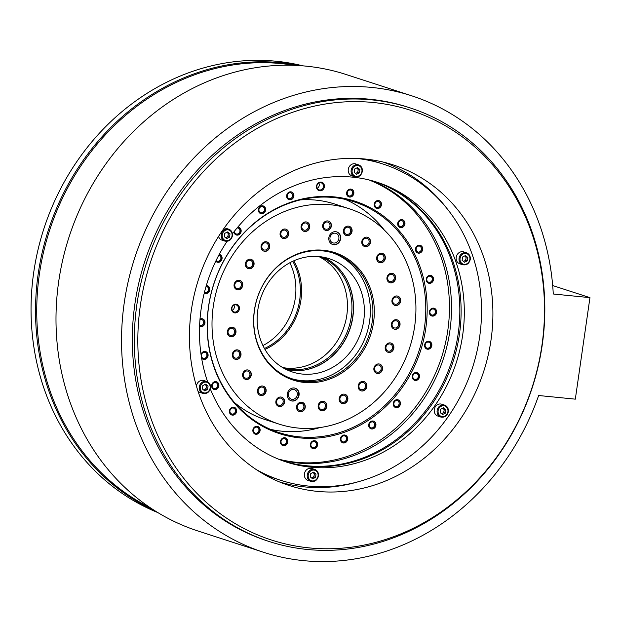 <?xml version="1.0" encoding="UTF-8"?>
<svg xmlns="http://www.w3.org/2000/svg" width="621" height="621" viewBox="0 0 621 621"><rect width="100%" height="100%" fill="white"/><g stroke="black" fill="none" stroke-linecap="round" stroke-linejoin="round"><path stroke-width="0.93" d="M270.484 429.359A121.343 107.891 108 0 0 281.88 431.184A121.343 107.891 -72 0 0 320.188 427.527M345.16 199.372A121.343 107.891 -72 0 1 384.306 230.057M299.283 436.835A121.343 107.891 -72 0 1 279.054 432.604A121.343 107.891 -72 0 1 210.791 295.068A121.343 107.891 -72 0 1 333.772 197.548A121.343 107.891 -72 0 1 354.001 201.786A121.343 107.891 -72 0 1 422.264 339.322A121.343 107.891 -72 0 1 299.283 436.835M299.803 437.883A122.19 108.652 -72 0 1 208.532 306.595A122.19 108.652 -72 0 1 334.533 196.919A122.19 108.652 -72 0 1 425.804 328.206A122.19 108.652 -72 0 1 299.803 437.883M278.161 459.02A146.929 130.651 108 0 0 296.295 462.28A146.929 130.651 -72 0 0 444.318 347.814A146.929 130.651 -72 0 0 368.796 179.88M349.654 197.067A4.044 3.594 108 0 0 353.753 193.814A4.044 3.594 108 0 0 351.478 189.234A4.044 3.594 108 0 0 350.803 189.087A4.044 3.594 108 0 0 346.704 192.339A4.044 3.594 108 0 0 348.979 196.927A4.044 3.594 108 0 0 349.654 197.067M377.273 208.509A4.044 3.594 108 0 0 381.372 205.256A4.044 3.594 108 0 0 379.097 200.676A4.044 3.594 108 0 0 378.422 200.536A4.044 3.594 108 0 0 374.323 203.781A4.044 3.594 108 0 0 376.598 208.369A4.044 3.594 108 0 0 377.273 208.509M400.755 227.643A4.044 3.594 108 0 0 404.853 224.391A4.044 3.594 108 0 0 402.579 219.811A4.044 3.594 108 0 0 401.903 219.671A4.044 3.594 108 0 0 397.805 222.916A4.044 3.594 108 0 0 400.079 227.503A4.044 3.594 108 0 0 400.755 227.643M418.5 253.166A4.044 3.594 108 0 0 422.598 249.921A4.044 3.594 108 0 0 420.324 245.334A4.044 3.594 108 0 0 419.649 245.194A4.044 3.594 108 0 0 415.55 248.447A4.044 3.594 108 0 0 417.824 253.026A4.044 3.594 108 0 0 418.5 253.166M429.297 283.339A4.044 3.594 108 0 0 433.396 280.094A4.044 3.594 108 0 0 431.121 275.507A4.044 3.594 108 0 0 430.446 275.367A4.044 3.594 108 0 0 426.348 278.619A4.044 3.594 108 0 0 428.622 283.199A4.044 3.594 108 0 0 429.297 283.339M432.418 316.105A4.044 3.594 108 0 0 436.516 312.86A4.044 3.594 108 0 0 434.242 308.272A4.044 3.594 108 0 0 433.567 308.132A4.044 3.594 108 0 0 429.468 311.385A4.044 3.594 108 0 0 431.742 315.965A4.044 3.594 108 0 0 432.418 316.105M427.644 349.235A4.044 3.594 108 0 0 431.742 345.982A4.044 3.594 108 0 0 429.468 341.403A4.044 3.594 108 0 0 428.793 341.255A4.044 3.594 108 0 0 424.694 344.508A4.044 3.594 108 0 0 426.969 349.095A4.044 3.594 108 0 0 427.644 349.235M415.302 380.463A4.044 3.594 108 0 0 419.4 377.211A4.044 3.594 108 0 0 417.126 372.631A4.044 3.594 108 0 0 416.45 372.484A4.044 3.594 108 0 0 412.352 375.736A4.044 3.594 108 0 0 414.626 380.324A4.044 3.594 108 0 0 415.302 380.463M396.237 407.663A4.044 3.594 108 0 0 400.335 404.411A4.044 3.594 108 0 0 398.061 399.831A4.044 3.594 108 0 0 397.386 399.691A4.044 3.594 108 0 0 393.287 402.936A4.044 3.594 108 0 0 395.561 407.523A4.044 3.594 108 0 0 396.237 407.663M371.738 428.987A4.044 3.594 108 0 0 375.837 425.734A4.044 3.594 108 0 0 373.563 421.154A4.044 3.594 108 0 0 372.887 421.015A4.044 3.594 108 0 0 368.789 424.259A4.044 3.594 108 0 0 371.063 428.847A4.044 3.594 108 0 0 371.738 428.987M343.483 442.983A4.044 3.594 108 0 0 347.581 439.73A4.044 3.594 108 0 0 345.307 435.142A4.044 3.594 108 0 0 344.632 435.003A4.044 3.594 108 0 0 340.533 438.255A4.044 3.594 108 0 0 342.808 442.835A4.044 3.594 108 0 0 343.483 442.983M313.395 448.68A4.044 3.594 108 0 0 317.494 445.436A4.044 3.594 108 0 0 315.22 440.848A4.044 3.594 108 0 0 314.544 440.708A4.044 3.594 108 0 0 310.446 443.961A4.044 3.594 108 0 0 312.728 448.541A4.044 3.594 108 0 0 313.395 448.68M283.533 445.715A4.044 3.594 108 0 0 287.632 442.462A4.044 3.594 108 0 0 285.35 437.875A4.044 3.594 108 0 0 284.682 437.735A4.044 3.594 108 0 0 280.583 440.988A4.044 3.594 108 0 0 282.858 445.575A4.044 3.594 108 0 0 283.533 445.715M255.914 434.273A4.044 3.594 108 0 0 260.013 431.021A4.044 3.594 108 0 0 257.738 426.433A4.044 3.594 108 0 0 257.063 426.293A4.044 3.594 108 0 0 252.964 429.546A4.044 3.594 108 0 0 255.239 434.126A4.044 3.594 108 0 0 255.914 434.273M232.433 415.138A4.044 3.594 108 0 0 236.531 411.886A4.044 3.594 108 0 0 234.257 407.298A4.044 3.594 108 0 0 233.581 407.159A4.044 3.594 108 0 0 229.483 410.411A4.044 3.594 108 0 0 231.757 414.991A4.044 3.594 108 0 0 232.433 415.138M214.687 389.608A4.044 3.594 108 0 0 218.786 386.363A4.044 3.594 108 0 0 216.512 381.775A4.044 3.594 108 0 0 215.836 381.636A4.044 3.594 108 0 0 211.738 384.888A4.044 3.594 108 0 0 214.012 389.468A4.044 3.594 108 0 0 214.687 389.608M201.623 358.162A4.044 3.594 108 0 0 203.214 359.295A4.044 3.594 108 0 0 203.89 359.435A4.044 3.594 108 0 0 207.988 356.19A4.044 3.594 108 0 0 205.714 351.602A4.044 3.594 108 0 0 205.039 351.463A4.044 3.594 108 0 0 201.033 354.374M199.574 326.312A4.044 3.594 108 0 0 200.094 326.53A4.044 3.594 108 0 0 200.769 326.669A4.044 3.594 108 0 0 204.868 323.425A4.044 3.594 108 0 0 202.593 318.837A4.044 3.594 108 0 0 201.918 318.697A4.044 3.594 108 0 0 200.009 319.07M204.262 293.135A4.044 3.594 108 0 0 204.868 293.407A4.044 3.594 108 0 0 205.543 293.547A4.044 3.594 108 0 0 209.642 290.294A4.044 3.594 108 0 0 207.367 285.714A4.044 3.594 108 0 0 206.692 285.567A4.044 3.594 108 0 0 206.327 285.551M215.751 261.208A4.044 3.594 108 0 0 217.21 262.178A4.044 3.594 108 0 0 217.886 262.318A4.044 3.594 108 0 0 221.984 259.066A4.044 3.594 108 0 0 219.71 254.486A4.044 3.594 108 0 0 219.236 254.369M233.915 231.897A4.044 3.594 108 0 0 236.275 234.971A4.044 3.594 108 0 0 236.95 235.118A4.044 3.594 108 0 0 241.049 231.866A4.044 3.594 108 0 0 238.775 227.278A4.044 3.594 108 0 0 238.099 227.139A4.044 3.594 108 0 0 237.789 227.123M261.449 213.795A4.044 3.594 108 0 0 265.547 210.542A4.044 3.594 108 0 0 263.273 205.955A4.044 3.594 108 0 0 262.598 205.815A4.044 3.594 108 0 0 258.499 209.067A4.044 3.594 108 0 0 260.773 213.647A4.044 3.594 108 0 0 261.449 213.795M289.704 199.799A4.044 3.594 108 0 0 293.803 196.546A4.044 3.594 108 0 0 291.528 191.967A4.044 3.594 108 0 0 290.853 191.827A4.044 3.594 108 0 0 286.755 195.072A4.044 3.594 108 0 0 289.029 199.659A4.044 3.594 108 0 0 289.704 199.799M319.831 190.826A4.409 3.92 108 0 0 324.379 186.859A4.409 3.92 108 0 0 321.08 182.124A4.409 3.92 108 0 0 316.531 186.083A4.409 3.92 108 0 0 319.831 190.826M348.823 196.873A4.044 3.594 -72 0 0 349.336 196.966A4.044 3.594 108 0 0 353.411 193.806A4.044 3.594 108 0 0 351.323 189.18M349.476 196.019A3.089 2.748 -72 0 1 350.353 189.933A3.089 2.748 108 0 1 349.476 196.019M376.442 208.314A4.044 3.594 -72 0 0 376.955 208.408A4.044 3.594 108 0 0 381.03 205.248A4.044 3.594 108 0 0 378.934 200.63M377.087 207.461A3.089 2.748 -72 0 1 377.964 201.375A3.089 2.748 108 0 1 377.087 207.461M399.924 227.449A4.044 3.594 -72 0 0 400.436 227.542A4.044 3.594 108 0 0 404.512 224.383A4.044 3.594 108 0 0 402.416 219.764M400.568 226.595A3.089 2.748 -72 0 1 401.445 220.509A3.089 2.748 108 0 1 400.568 226.595M417.669 252.972A4.044 3.594 -72 0 0 418.181 253.065A4.044 3.594 108 0 0 422.257 249.906A4.044 3.594 108 0 0 420.161 245.287M418.313 252.118A3.089 2.748 -72 0 1 419.191 246.032A3.089 2.748 108 0 1 418.313 252.118M428.467 283.145A4.044 3.594 -72 0 0 428.979 283.238A4.044 3.594 108 0 0 433.054 280.079A4.044 3.594 108 0 0 430.958 275.46M429.119 282.299A3.089 2.748 -72 0 1 429.996 276.205A3.089 2.748 108 0 1 429.119 282.299M431.587 315.91A4.044 3.594 -72 0 0 432.1 316.004A4.044 3.594 108 0 0 436.175 312.844A4.044 3.594 108 0 0 434.079 308.226M432.232 315.064A3.089 2.748 -72 0 1 433.109 308.971A3.089 2.748 108 0 1 432.232 315.064M426.813 349.033A4.044 3.594 -72 0 0 427.326 349.126A4.044 3.594 108 0 0 431.401 345.975A4.044 3.594 108 0 0 429.305 341.348M427.458 348.187A3.089 2.748 -72 0 1 428.343 342.093A3.089 2.748 108 0 1 427.458 348.187M414.471 380.262A4.044 3.594 -72 0 0 414.983 380.355A4.044 3.594 108 0 0 419.059 377.203A4.044 3.594 108 0 0 416.963 372.577M415.123 379.415A3.089 2.748 -72 0 1 416 373.322A3.089 2.748 108 0 1 415.123 379.415M395.398 407.469A4.044 3.594 -72 0 0 395.919 407.562A4.044 3.594 108 0 0 399.994 404.403A4.044 3.594 108 0 0 397.898 399.784M396.051 406.615A3.089 2.748 -72 0 1 396.928 400.529A3.089 2.748 108 0 1 396.051 406.615M370.908 428.793A4.044 3.594 -72 0 0 371.42 428.886A4.044 3.594 108 0 0 375.495 425.727A4.044 3.594 108 0 0 373.4 421.108M371.552 427.939A3.089 2.748 -72 0 1 372.429 421.853A3.089 2.748 108 0 1 371.552 427.939M342.652 442.781A4.044 3.594 -72 0 0 343.165 442.874A4.044 3.594 108 0 0 347.24 439.715A4.044 3.594 108 0 0 345.144 435.096M343.304 441.935A3.089 2.748 -72 0 1 344.181 435.841A3.089 2.748 108 0 1 343.304 441.935M312.565 448.486A4.044 3.594 -72 0 0 313.077 448.579A4.044 3.594 108 0 0 317.152 445.42A4.044 3.594 108 0 0 315.064 440.801M313.217 447.64A3.089 2.748 -72 0 1 314.094 441.547A3.089 2.748 108 0 1 313.217 447.64M282.695 445.513A4.044 3.594 -72 0 0 283.207 445.606A4.044 3.594 108 0 0 287.282 442.447A4.044 3.594 108 0 0 285.194 437.828M283.347 444.667A3.089 2.748 -72 0 1 284.224 438.573A3.089 2.748 108 0 1 283.347 444.667M255.084 434.071A4.044 3.594 -72 0 0 255.596 434.164A4.044 3.594 108 0 0 259.671 431.005A4.044 3.594 108 0 0 257.575 426.386M255.728 433.225A3.089 2.748 -72 0 1 256.605 427.132A3.089 2.748 108 0 1 255.728 433.225M231.602 414.937A4.044 3.594 -72 0 0 232.114 415.03A4.044 3.594 108 0 0 236.19 411.87A4.044 3.594 108 0 0 234.094 407.252M232.246 414.091A3.089 2.748 -72 0 1 233.123 407.997A3.089 2.748 108 0 1 232.246 414.091M213.857 389.414A4.044 3.594 -72 0 0 214.369 389.507A4.044 3.594 108 0 0 218.445 386.347A4.044 3.594 108 0 0 216.349 381.729M214.501 388.567A3.089 2.748 -72 0 1 215.378 382.474A3.089 2.748 108 0 1 214.501 388.567M203.051 359.241A4.044 3.594 -72 0 0 203.564 359.334A4.044 3.594 108 0 0 207.647 356.175A4.044 3.594 108 0 0 205.551 351.556M203.704 358.395A3.089 2.748 -72 0 1 204.581 352.301A3.089 2.748 108 0 1 203.704 358.395M199.931 326.475A4.044 3.594 -72 0 0 200.451 326.568A4.044 3.594 108 0 0 204.526 323.409A4.044 3.594 108 0 0 202.43 318.79M199.946 319.846A3.089 2.748 -72 0 1 201.46 319.536A3.089 2.748 108 0 1 200.583 325.621A3.089 2.748 -72 0 1 199.613 325.319M204.705 293.345A4.044 3.594 -72 0 0 205.217 293.438A4.044 3.594 108 0 0 209.3 290.286A4.044 3.594 108 0 0 207.204 285.66M206.079 286.397A3.089 2.748 -72 0 1 206.234 286.405A3.089 2.748 108 0 1 205.357 292.499A3.089 2.748 -72 0 1 204.48 292.243M217.047 262.116A4.044 3.594 -72 0 0 217.56 262.217A4.044 3.594 108 0 0 221.643 259.058A4.044 3.594 108 0 0 219.547 254.431M218.786 255.208A3.089 2.748 108 0 1 217.699 261.27A3.089 2.748 -72 0 1 216.108 260.463M236.12 234.917A4.044 3.594 -72 0 0 236.632 235.01A4.044 3.594 108 0 0 240.707 231.85A4.044 3.594 108 0 0 238.611 227.232M237.059 227.985A3.089 2.748 -72 0 1 237.641 227.977A3.089 2.748 108 0 1 236.764 234.07A3.089 2.748 -72 0 1 234.428 231.237M260.61 213.593A4.044 3.594 -72 0 0 261.13 213.686A4.044 3.594 108 0 0 265.206 210.527A4.044 3.594 108 0 0 263.11 205.908M261.262 212.747A3.089 2.748 -72 0 1 262.14 206.653A3.089 2.748 108 0 1 261.262 212.747M288.866 199.605A4.044 3.594 -72 0 0 289.378 199.698A4.044 3.594 108 0 0 293.461 196.539A4.044 3.594 108 0 0 291.365 191.92M289.518 198.751A3.089 2.748 -72 0 1 290.395 192.665A3.089 2.748 108 0 1 289.518 198.751M319.613 189.995A3.679 3.268 108 0 0 323.339 187.037A3.679 3.268 108 0 0 321.267 182.869A3.679 3.268 108 0 0 320.653 182.745A3.679 3.268 -72 0 0 316.927 185.695A3.679 3.268 -72 0 0 319 189.863A3.679 3.268 -72 0 0 319.613 189.995M317.207 188.295A3.679 3.268 108 0 0 318.899 183.094M446.918 208.477A168.136 149.506 108 0 0 383.087 162.058M358.177 481.772A168.136 149.506 -72 0 1 279.248 481.842M284.232 461.318A147.076 130.783 108 0 0 458.174 333.733A147.076 130.783 108 0 0 375.068 181.588M370.853 180.4A147.076 130.783 -72 0 1 449.852 331.032A147.076 130.783 -72 0 1 280.125 459.804M553.272 293.997A239.962 213.368 108 0 0 411.692 95.805A239.962 213.368 108 0 0 134.648 258.134A239.962 213.368 108 0 0 263.475 552.263A239.962 213.368 108 0 0 538.648 395.515L575.318 399.156L589.95 297.645L553.272 293.997M263.475 552.263L197.936 530.978A239.962 213.368 -72 0 1 69.102 236.849A239.962 213.368 -72 0 1 346.153 74.52L411.692 95.805M491.001 340.098A168.524 149.847 108 0 0 393.217 164.907A168.524 149.847 108 0 0 191.338 310.298A168.524 149.847 -72 0 0 289.122 485.482A168.524 149.847 -72 0 0 491.001 340.098M541.962 345.167A225.85 200.824 108 0 0 373.26 102.504A225.85 200.824 108 0 0 140.377 305.229A225.85 200.824 108 0 0 309.079 547.885A225.85 200.824 108 0 0 541.962 345.167M542.249 344.834A227.977 202.71 108 0 0 409.976 107.844A227.977 202.71 108 0 0 136.884 304.523A227.977 202.71 108 0 0 269.165 541.504A227.977 202.71 108 0 0 542.249 344.834M269.165 541.504L267.177 540.86A227.977 202.71 -72 0 1 134.904 303.879A227.977 202.71 108 0 1 407.989 107.2L409.976 107.844M552.682 285.544L589.95 297.645M284.868 461.543A147.076 130.783 -72 0 0 431.486 404.915A147.076 130.783 108 0 0 375.713 181.782M210.317 388.979A147.076 130.783 -72 0 0 286.467 462.071A147.076 130.783 -72 0 0 434.684 405.955A147.076 130.783 108 0 0 377.312 182.295A147.076 130.783 108 0 0 232.464 233.783M207.631 381.83A147.076 130.783 -72 0 1 227.107 241.313M261.651 472.977A166.203 147.782 -72 0 0 277.362 479.218L280.56 480.258A166.203 147.782 -72 0 0 448.052 416.846A166.203 147.782 108 0 0 383.219 164.107A166.203 147.782 108 0 0 357.044 158.471M280.56 480.258A166.203 147.782 -72 0 1 256.069 469.445M383.219 164.107L380.021 163.067A166.203 147.782 108 0 0 363.634 158.891M232.394 235.708A6.249 5.558 108 0 0 228.761 229.211L225.881 228.272A6.249 5.558 108 0 0 224.22 228.031M224.903 241.103C228.831 241.771 231.354 239.985 232.464 235.747C232.728 232.526 231.493 230.344 228.761 229.211A6.249 5.558 108 0 0 221.278 234.606A6.249 5.558 108 0 0 224.903 241.103L222.023 240.164A6.249 5.558 -72 0 1 218.569 236.438M230.011 233.845L227.635 231.912L224.779 233.325L224.297 236.671L226.673 238.611L229.529 237.191L230.011 233.845L227.038 232.207M227.022 232.215A2.942 2.616 -72 0 1 226.502 237.385L227.93 236.679L228.412 233.325M225.671 237.796L226.502 237.385A2.942 2.616 -72 0 1 225.493 237.649M229.529 237.191L227.93 236.679M362.268 171.396A6.249 5.558 108 0 0 358.643 164.899L355.763 163.967A6.249 5.558 108 0 0 348.272 169.354A6.249 5.558 -72 0 0 351.905 175.852L354.785 176.791A6.249 5.558 108 0 0 362.26 171.45M359.885 169.533L357.517 167.6L354.661 169.013L354.172 172.366L356.547 174.299L359.404 172.886L359.885 169.533L356.92 167.895A2.942 2.616 -72 0 1 356.376 173.073L357.805 172.366L358.286 169.013M355.546 173.484L356.376 173.073A2.942 2.616 -72 0 1 355.375 173.337M359.404 172.886L357.805 172.366M470.206 259.361A6.249 5.558 108 0 0 466.581 252.863L463.701 251.924A6.249 5.558 108 0 0 456.21 257.319A6.249 5.558 -72 0 0 459.835 263.816L462.715 264.748C466.643 265.415 469.165 263.63 470.276 259.399C470.547 256.17 469.313 253.997 466.581 252.863A6.249 5.558 108 0 0 459.09 258.251A6.249 5.558 108 0 0 462.715 264.748M467.823 257.498L465.447 255.557L462.591 256.978L462.109 260.323L464.485 262.256L467.341 260.843L467.823 257.498L464.85 255.86A2.942 2.616 -72 0 1 464.314 261.03L465.742 260.323L466.224 256.978M463.483 261.441L464.314 261.03A2.942 2.616 -72 0 1 463.305 261.301M467.341 260.843L465.742 260.323M448.261 411.63A6.249 5.558 108 0 0 444.636 405.133L441.756 404.201A6.249 5.558 108 0 0 434.265 409.588A6.249 5.558 -72 0 0 437.89 416.086L440.77 417.025C444.698 417.692 447.221 415.907 448.339 411.669C448.603 408.447 447.368 406.266 444.636 405.133A6.249 5.558 108 0 0 437.145 410.528A6.249 5.558 108 0 0 440.77 417.025M445.878 409.767L443.51 407.834L440.654 409.247L440.165 412.6L442.54 414.533L445.397 413.12L445.878 409.767L442.905 408.129M442.897 408.137A2.942 2.616 -72 0 1 442.369 413.307L443.798 412.6L444.279 409.247M441.539 413.718L442.369 413.307A2.942 2.616 -72 0 1 441.36 413.57M445.397 413.12L443.798 412.6M318.387 475.942A6.249 5.558 108 0 0 314.754 469.445L311.874 468.506A6.249 5.558 108 0 0 304.391 473.901A6.249 5.558 -72 0 0 308.016 480.398L310.896 481.337A6.249 5.558 108 0 0 318.379 475.997M316.004 474.079L313.628 472.146L310.772 473.559L310.29 476.905L312.666 478.845L315.522 477.425L316.004 474.079L313.031 472.441M313.015 472.449A2.942 2.616 -72 0 1 312.495 477.619L313.923 476.912L314.405 473.559M311.664 478.03L312.495 477.619A2.942 2.616 -72 0 1 311.486 477.883M315.522 477.425L313.923 476.912M210.449 387.985A6.249 5.558 108 0 0 206.824 381.48L203.944 380.549A6.249 5.558 108 0 0 196.453 385.944A6.249 5.558 -72 0 0 196.43 386.115M202.958 393.372C206.886 394.04 209.409 392.255 210.519 388.024C210.791 384.795 209.556 382.621 206.824 381.48A6.249 5.558 108 0 0 199.333 386.875A6.249 5.558 108 0 0 202.958 393.372L200.078 392.441A6.249 5.558 -72 0 1 197.983 391.106M208.066 386.115L205.691 384.182L202.834 385.594L202.353 388.948L204.728 390.881L207.585 389.468L208.066 386.115L205.093 384.477A2.942 2.616 -72 0 1 204.557 389.654L205.986 388.948L206.467 385.602M203.727 390.066L204.557 389.654A2.942 2.616 -72 0 1 203.548 389.926M207.585 389.468L205.986 388.948M300.331 199.908A113.255 100.703 -72 0 1 315.98 200.125A113.255 100.703 108 0 1 334.866 204.076L348.948 208.648A113.255 100.703 108 0 1 412.655 337.017A113.255 100.703 108 0 1 297.878 428.032A113.255 100.703 -72 0 1 278.992 424.081L264.911 419.509A113.255 100.703 -72 0 1 234.521 402.587M287.034 369.883A59.569 52.964 -72 0 0 291.42 370.527A59.569 52.964 108 0 0 350.989 325.769A59.569 52.964 108 0 0 323.619 257.234M302.303 374.059A59.569 52.964 108 0 0 362.672 326.188A59.569 52.964 108 0 0 329.161 258.67A59.569 52.964 108 0 0 319.233 256.589A59.569 52.964 108 0 0 258.864 304.461A59.569 52.964 108 0 0 292.367 371.979A59.569 52.964 108 0 0 302.303 374.059M332.483 252.809A66.183 58.855 108 0 1 368.269 328.129A66.183 58.855 108 0 1 301.364 380.58A66.183 58.855 -72 0 1 291.614 378.67M303.925 381.418A66.183 58.855 -72 0 1 292.887 379.105A66.183 58.855 -72 0 1 255.65 304.088A66.183 58.855 -72 0 1 322.734 250.892A66.183 58.855 -72 0 1 333.772 253.205A66.183 58.855 -72 0 1 371.001 328.222A66.183 58.855 -72 0 1 303.925 381.418M304.445 382.458A67.037 59.608 -72 0 1 254.369 310.438A67.037 59.608 -72 0 1 323.494 250.263A67.037 59.608 -72 0 1 373.563 322.291A67.037 59.608 -72 0 1 304.445 382.458M348.948 208.648A113.255 100.703 108 0 0 330.061 204.697A113.255 100.703 -72 0 0 215.285 295.712A113.255 100.703 -72 0 0 278.992 424.081M301.596 402.214A4.852 4.316 108 0 0 296.675 406.118A4.852 4.316 108 0 0 299.407 411.614A4.852 4.316 108 0 0 300.215 411.785A4.852 4.316 108 0 0 305.136 407.888A4.852 4.316 108 0 0 302.404 402.385A4.852 4.316 108 0 0 301.596 402.214M323.192 401.228A4.852 4.316 108 0 0 318.278 405.133A4.852 4.316 108 0 0 321.003 410.636A4.852 4.316 108 0 0 321.818 410.799A4.852 4.316 108 0 0 326.731 406.902A4.852 4.316 108 0 0 324.007 401.399A4.852 4.316 108 0 0 323.192 401.228M344.213 394.133A4.852 4.316 108 0 0 339.291 398.038A4.852 4.316 108 0 0 342.024 403.541A4.852 4.316 108 0 0 342.831 403.704A4.852 4.316 108 0 0 347.752 399.808A4.852 4.316 108 0 0 345.02 394.304A4.852 4.316 108 0 0 344.213 394.133M363.215 381.418A4.852 4.316 108 0 0 358.294 385.315A4.852 4.316 108 0 0 361.026 390.819A4.852 4.316 108 0 0 361.833 390.989A4.852 4.316 108 0 0 366.755 387.085A4.852 4.316 108 0 0 364.022 381.581A4.852 4.316 108 0 0 363.215 381.418M378.903 363.937A4.852 4.316 108 0 0 373.982 367.834A4.852 4.316 108 0 0 376.714 373.337A4.852 4.316 108 0 0 377.521 373.508A4.852 4.316 108 0 0 382.443 369.604A4.852 4.316 108 0 0 379.71 364.108A4.852 4.316 108 0 0 378.903 363.937M390.221 342.885A4.852 4.316 108 0 0 385.299 346.79A4.852 4.316 108 0 0 388.032 352.286A4.852 4.316 108 0 0 388.839 352.456A4.852 4.316 108 0 0 393.761 348.56A4.852 4.316 108 0 0 391.028 343.056A4.852 4.316 108 0 0 390.221 342.885M396.384 319.706A4.852 4.316 108 0 0 391.463 323.603A4.852 4.316 108 0 0 394.195 329.107A4.852 4.316 108 0 0 395.003 329.277A4.852 4.316 108 0 0 399.924 325.373A4.852 4.316 108 0 0 397.192 319.877A4.852 4.316 108 0 0 396.384 319.706M396.982 295.969A4.852 4.316 108 0 0 392.061 299.865A4.852 4.316 108 0 0 394.793 305.369A4.852 4.316 108 0 0 395.6 305.54A4.852 4.316 108 0 0 400.522 301.635A4.852 4.316 108 0 0 397.789 296.139A4.852 4.316 108 0 0 396.982 295.969M391.967 273.294A4.852 4.316 108 0 0 387.046 277.199A4.852 4.316 108 0 0 389.778 282.695A4.852 4.316 108 0 0 390.586 282.865A4.852 4.316 108 0 0 395.507 278.969A4.852 4.316 108 0 0 392.775 273.465A4.852 4.316 108 0 0 391.967 273.294M381.682 253.236A4.852 4.316 108 0 0 376.761 257.133A4.852 4.316 108 0 0 379.493 262.636A4.852 4.316 108 0 0 380.3 262.807A4.852 4.316 108 0 0 385.222 258.903A4.852 4.316 108 0 0 382.489 253.399A4.852 4.316 108 0 0 381.682 253.236M366.832 237.144A4.852 4.316 108 0 0 361.911 241.049A4.852 4.316 108 0 0 364.643 246.545A4.852 4.316 108 0 0 365.451 246.716A4.852 4.316 108 0 0 370.372 242.819A4.852 4.316 108 0 0 367.64 237.315A4.852 4.316 108 0 0 366.832 237.144M348.428 226.129A4.852 4.316 108 0 0 343.506 230.034A4.852 4.316 108 0 0 346.239 235.53A4.852 4.316 108 0 0 347.046 235.701A4.852 4.316 108 0 0 351.967 231.804A4.852 4.316 108 0 0 349.235 226.3A4.852 4.316 108 0 0 348.428 226.129M327.717 220.936A4.852 4.316 108 0 0 322.796 224.841A4.852 4.316 108 0 0 325.528 230.337A4.852 4.316 108 0 0 326.335 230.507A4.852 4.316 108 0 0 331.257 226.611A4.852 4.316 108 0 0 328.525 221.107A4.852 4.316 108 0 0 327.717 220.936M306.122 221.922A4.852 4.316 108 0 0 301.201 225.827A4.852 4.316 108 0 0 303.933 231.322A4.852 4.316 108 0 0 304.74 231.493A4.852 4.316 108 0 0 309.662 227.596A4.852 4.316 108 0 0 306.929 222.093A4.852 4.316 108 0 0 306.122 221.922M285.109 229.017A4.852 4.316 108 0 0 280.187 232.922A4.852 4.316 108 0 0 282.92 238.417A4.852 4.316 108 0 0 283.727 238.588A4.852 4.316 108 0 0 288.649 234.691A4.852 4.316 108 0 0 285.916 229.188A4.852 4.316 108 0 0 285.109 229.017M266.106 241.74A4.852 4.316 108 0 0 261.185 245.637A4.852 4.316 108 0 0 263.917 251.14A4.852 4.316 108 0 0 264.725 251.311A4.852 4.316 108 0 0 269.646 247.406A4.852 4.316 108 0 0 266.914 241.911A4.852 4.316 108 0 0 266.106 241.74M250.41 259.221A4.852 4.316 108 0 0 245.489 263.118A4.852 4.316 108 0 0 248.221 268.621A4.852 4.316 108 0 0 249.029 268.792A4.852 4.316 108 0 0 253.95 264.888A4.852 4.316 108 0 0 251.218 259.392A4.852 4.316 108 0 0 250.41 259.221M239.093 280.265A4.852 4.316 108 0 0 234.179 284.17A4.852 4.316 108 0 0 236.904 289.673A4.852 4.316 108 0 0 237.719 289.836A4.852 4.316 108 0 0 242.632 285.939A4.852 4.316 108 0 0 239.908 280.436A4.852 4.316 108 0 0 239.093 280.265M232.332 327.182A4.852 4.316 108 0 0 227.418 331.086A4.852 4.316 108 0 0 230.143 336.59A4.852 4.316 108 0 0 230.958 336.761A4.852 4.316 108 0 0 235.871 332.856A4.852 4.316 108 0 0 233.147 327.352A4.852 4.316 108 0 0 232.332 327.182M237.346 349.856A4.852 4.316 108 0 0 232.433 353.76A4.852 4.316 108 0 0 235.157 359.256A4.852 4.316 108 0 0 235.972 359.427A4.852 4.316 108 0 0 240.886 355.53A4.852 4.316 108 0 0 238.161 350.027A4.852 4.316 108 0 0 237.346 349.856M247.632 369.922A4.852 4.316 108 0 0 242.71 373.819A4.852 4.316 108 0 0 245.442 379.322A4.852 4.316 108 0 0 246.25 379.493A4.852 4.316 108 0 0 251.171 375.589A4.852 4.316 108 0 0 248.439 370.093A4.852 4.316 108 0 0 247.632 369.922M262.481 386.006A4.852 4.316 108 0 0 257.56 389.91A4.852 4.316 108 0 0 260.292 395.414A4.852 4.316 108 0 0 261.099 395.577A4.852 4.316 108 0 0 266.021 391.68A4.852 4.316 108 0 0 263.288 386.177A4.852 4.316 108 0 0 262.481 386.006M280.886 397.021A4.852 4.316 108 0 0 275.972 400.925A4.852 4.316 108 0 0 278.697 406.429A4.852 4.316 108 0 0 279.512 406.592A4.852 4.316 108 0 0 284.426 402.695A4.852 4.316 108 0 0 281.701 397.192A4.852 4.316 108 0 0 280.886 397.021M335.689 231.687A6.621 5.884 108 0 0 328.983 237.012A6.621 5.884 108 0 0 332.709 244.511A6.621 5.884 108 0 0 333.811 244.744A6.621 5.884 108 0 0 340.518 239.427A6.621 5.884 108 0 0 336.792 231.92A6.621 5.884 108 0 0 335.689 231.687M294.129 387.985A6.621 5.884 108 0 0 287.414 393.303A6.621 5.884 108 0 0 291.14 400.801A6.621 5.884 108 0 0 292.243 401.034A6.621 5.884 108 0 0 298.949 395.717A6.621 5.884 108 0 0 295.231 388.21A6.621 5.884 108 0 0 294.129 387.985M236.135 304.212A4.409 3.92 108 0 0 231.586 308.171A4.409 3.92 108 0 0 234.885 312.914A4.409 3.92 108 0 0 239.434 308.947A4.409 3.92 108 0 0 236.135 304.212M299.252 411.56A4.852 4.316 108 0 0 299.896 411.684A4.852 4.316 -72 0 0 304.795 407.873A4.852 4.316 -72 0 0 302.241 402.338M301.107 403.27A3.679 3.268 -72 0 1 301.721 403.402A3.679 3.268 -72 0 1 303.793 407.57A3.679 3.268 -72 0 1 300.067 410.52A3.679 3.268 108 0 1 299.454 410.396A3.679 3.268 108 0 1 297.381 406.227A3.679 3.268 108 0 1 301.107 403.27M320.847 410.574A4.852 4.316 108 0 0 321.492 410.698A4.852 4.316 -72 0 0 326.39 406.887A4.852 4.316 -72 0 0 323.844 401.352M322.703 402.284A3.679 3.268 -72 0 1 323.316 402.416A3.679 3.268 -72 0 1 325.388 406.584A3.679 3.268 -72 0 1 321.662 409.542A3.679 3.268 108 0 1 321.049 409.41A3.679 3.268 108 0 1 318.977 405.241A3.679 3.268 108 0 1 322.703 402.284M341.861 403.479A4.852 4.316 108 0 0 342.513 403.603A4.852 4.316 -72 0 0 347.411 399.792A4.852 4.316 -72 0 0 344.857 394.257M343.724 395.189A3.679 3.268 -72 0 1 344.337 395.321A3.679 3.268 -72 0 1 346.402 399.489A3.679 3.268 -72 0 1 342.676 402.447A3.679 3.268 108 0 1 342.062 402.315A3.679 3.268 108 0 1 339.998 398.146A3.679 3.268 108 0 1 343.724 395.189M360.863 390.764A4.852 4.316 108 0 0 361.515 390.881A4.852 4.316 -72 0 0 366.406 387.077A4.852 4.316 -72 0 0 363.859 381.535M362.726 382.474A3.679 3.268 -72 0 1 363.339 382.598A3.679 3.268 -72 0 1 365.404 386.767A3.679 3.268 -72 0 1 361.678 389.724A3.679 3.268 108 0 1 361.065 389.592A3.679 3.268 108 0 1 359 385.424A3.679 3.268 108 0 1 362.726 382.474M376.559 373.283A4.852 4.316 108 0 0 377.203 373.4A4.852 4.316 -72 0 0 382.101 369.596A4.852 4.316 -72 0 0 379.555 364.053M378.414 364.993A3.679 3.268 -72 0 1 379.027 365.117A3.679 3.268 -72 0 1 381.1 369.285A3.679 3.268 -72 0 1 377.374 372.243A3.679 3.268 108 0 1 376.761 372.111A3.679 3.268 108 0 1 374.688 367.942A3.679 3.268 108 0 1 378.414 364.993M387.869 352.231A4.852 4.316 108 0 0 388.521 352.355A4.852 4.316 -72 0 0 393.419 348.544A4.852 4.316 -72 0 0 390.865 343.009M389.732 343.941A3.679 3.268 -72 0 1 390.345 344.073A3.679 3.268 -72 0 1 392.41 348.241A3.679 3.268 -72 0 1 388.684 351.191A3.679 3.268 108 0 1 388.071 351.067A3.679 3.268 108 0 1 386.006 346.898A3.679 3.268 108 0 1 389.732 343.941M394.04 329.052A4.852 4.316 108 0 0 394.684 329.169A4.852 4.316 -72 0 0 399.582 325.365A4.852 4.316 -72 0 0 397.036 319.823M395.895 320.762A3.679 3.268 -72 0 1 396.509 320.886A3.679 3.268 -72 0 1 398.581 325.055A3.679 3.268 -72 0 1 394.855 328.012A3.679 3.268 108 0 1 394.242 327.88A3.679 3.268 108 0 1 392.169 323.712A3.679 3.268 108 0 1 395.895 320.762M394.63 305.315A4.852 4.316 108 0 0 395.282 305.439A4.852 4.316 -72 0 0 400.18 301.627A4.852 4.316 -72 0 0 397.626 296.093M396.493 297.024A3.679 3.268 -72 0 1 397.106 297.156A3.679 3.268 -72 0 1 399.171 301.317A3.679 3.268 -72 0 1 395.445 304.274A3.679 3.268 108 0 1 394.832 304.15A3.679 3.268 108 0 1 392.767 299.982A3.679 3.268 108 0 1 396.493 297.024M389.615 282.64A4.852 4.316 108 0 0 390.267 282.765A4.852 4.316 -72 0 0 395.166 278.953A4.852 4.316 -72 0 0 392.612 273.419M391.478 274.35A3.679 3.268 -72 0 1 392.092 274.482A3.679 3.268 -72 0 1 394.156 278.65A3.679 3.268 -72 0 1 390.43 281.6A3.679 3.268 108 0 1 389.817 281.476A3.679 3.268 108 0 1 387.752 277.308A3.679 3.268 108 0 1 391.478 274.35M379.338 262.582A4.852 4.316 108 0 0 379.982 262.699A4.852 4.316 -72 0 0 384.88 258.895A4.852 4.316 -72 0 0 382.334 253.352M381.193 254.292A3.679 3.268 -72 0 1 381.806 254.416A3.679 3.268 -72 0 1 383.879 258.584A3.679 3.268 -72 0 1 380.153 261.542A3.679 3.268 108 0 1 379.54 261.41A3.679 3.268 108 0 1 377.467 257.241A3.679 3.268 108 0 1 381.193 254.292M364.488 246.49A4.852 4.316 108 0 0 365.132 246.615A4.852 4.316 -72 0 0 370.031 242.803A4.852 4.316 -72 0 0 367.477 237.269M366.343 238.2A3.679 3.268 -72 0 1 366.957 238.332A3.679 3.268 -72 0 1 369.029 242.5A3.679 3.268 -72 0 1 365.303 245.45A3.679 3.268 108 0 1 364.69 245.326A3.679 3.268 108 0 1 362.617 241.158A3.679 3.268 108 0 1 366.343 238.2M346.076 235.475A4.852 4.316 108 0 0 346.728 235.6A4.852 4.316 -72 0 0 351.626 231.788A4.852 4.316 -72 0 0 349.072 226.254M347.939 227.185A3.679 3.268 -72 0 1 348.552 227.317A3.679 3.268 -72 0 1 350.617 231.486A3.679 3.268 -72 0 1 346.891 234.435A3.679 3.268 108 0 1 346.277 234.311A3.679 3.268 108 0 1 344.213 230.143A3.679 3.268 108 0 1 347.939 227.185M325.373 230.282A4.852 4.316 108 0 0 326.017 230.407A4.852 4.316 -72 0 0 330.915 226.595A4.852 4.316 -72 0 0 328.369 221.06M327.228 221.992A3.679 3.268 -72 0 1 327.841 222.124A3.679 3.268 -72 0 1 329.914 226.292A3.679 3.268 -72 0 1 326.188 229.242A3.679 3.268 108 0 1 325.575 229.118A3.679 3.268 108 0 1 323.502 224.949A3.679 3.268 108 0 1 327.228 221.992M303.77 231.268A4.852 4.316 108 0 0 304.422 231.392A4.852 4.316 -72 0 0 309.32 227.581A4.852 4.316 -72 0 0 306.766 222.046M305.633 222.978A3.679 3.268 -72 0 1 306.246 223.11A3.679 3.268 -72 0 1 308.319 227.278A3.679 3.268 -72 0 1 304.585 230.228A3.679 3.268 108 0 1 303.98 230.104A3.679 3.268 108 0 1 301.907 225.935A3.679 3.268 108 0 1 305.633 222.978M282.757 238.363A4.852 4.316 108 0 0 283.409 238.487A4.852 4.316 -72 0 0 288.299 234.676A4.852 4.316 -72 0 0 285.753 229.141M284.62 230.073A3.679 3.268 -72 0 1 285.233 230.205A3.679 3.268 -72 0 1 287.298 234.373A3.679 3.268 -72 0 1 283.572 237.323A3.679 3.268 108 0 1 282.959 237.199A3.679 3.268 108 0 1 280.894 233.03A3.679 3.268 108 0 1 284.62 230.073M263.754 251.086A4.852 4.316 108 0 0 264.406 251.21A4.852 4.316 -72 0 0 269.304 247.399A4.852 4.316 -72 0 0 266.751 241.856M265.617 242.795A3.679 3.268 -72 0 1 266.23 242.92A3.679 3.268 -72 0 1 268.295 247.088A3.679 3.268 -72 0 1 264.569 250.046A3.679 3.268 108 0 1 263.956 249.921A3.679 3.268 108 0 1 261.891 245.753A3.679 3.268 108 0 1 265.617 242.795M248.066 268.567A4.852 4.316 108 0 0 248.71 268.683A4.852 4.316 -72 0 0 253.609 264.88A4.852 4.316 -72 0 0 251.055 259.337M249.921 260.277A3.679 3.268 -72 0 1 250.535 260.401A3.679 3.268 -72 0 1 252.607 264.569A3.679 3.268 -72 0 1 248.881 267.527A3.679 3.268 108 0 1 248.268 267.395A3.679 3.268 108 0 1 246.195 263.234A3.679 3.268 108 0 1 249.921 260.277M236.748 289.611A4.852 4.316 108 0 0 237.393 289.735A4.852 4.316 -72 0 0 242.291 285.924A4.852 4.316 -72 0 0 239.745 280.389M238.611 281.321A3.679 3.268 -72 0 1 239.225 281.453A3.679 3.268 -72 0 1 241.29 285.621A3.679 3.268 -72 0 1 237.564 288.571A3.679 3.268 108 0 1 236.95 288.447A3.679 3.268 108 0 1 234.885 284.278A3.679 3.268 108 0 1 238.611 281.321M229.987 336.535A4.852 4.316 108 0 0 230.632 336.652A4.852 4.316 -72 0 0 235.53 332.84A4.852 4.316 -72 0 0 232.984 327.306M231.85 328.245A3.679 3.268 -72 0 1 232.464 328.369A3.679 3.268 -72 0 1 234.528 332.538A3.679 3.268 -72 0 1 230.802 335.495A3.679 3.268 108 0 1 230.189 335.363A3.679 3.268 108 0 1 228.124 331.195A3.679 3.268 108 0 1 231.85 328.245M235.002 359.202A4.852 4.316 108 0 0 235.646 359.326A4.852 4.316 -72 0 0 240.544 355.515A4.852 4.316 -72 0 0 237.998 349.98M236.865 350.912A3.679 3.268 -72 0 1 237.478 351.044A3.679 3.268 -72 0 1 239.543 355.212A3.679 3.268 -72 0 1 235.817 358.162A3.679 3.268 108 0 1 235.204 358.038A3.679 3.268 108 0 1 233.139 353.869A3.679 3.268 108 0 1 236.865 350.912M245.287 379.268A4.852 4.316 108 0 0 245.932 379.392A4.852 4.316 -72 0 0 250.83 375.581A4.852 4.316 -72 0 0 248.284 370.038M247.142 370.978A3.679 3.268 -72 0 1 247.756 371.102A3.679 3.268 -72 0 1 249.828 375.27A3.679 3.268 -72 0 1 246.102 378.228A3.679 3.268 108 0 1 245.489 378.104A3.679 3.268 108 0 1 243.416 373.935A3.679 3.268 108 0 1 247.142 370.978M260.137 395.352A4.852 4.316 108 0 0 260.781 395.476A4.852 4.316 -72 0 0 265.679 391.665A4.852 4.316 -72 0 0 263.133 386.13M261.992 387.062A3.679 3.268 -72 0 1 262.605 387.194A3.679 3.268 -72 0 1 264.678 391.362A3.679 3.268 -72 0 1 260.952 394.319A3.679 3.268 108 0 1 260.339 394.188A3.679 3.268 108 0 1 258.266 390.019A3.679 3.268 108 0 1 261.992 387.062M278.542 406.367A4.852 4.316 108 0 0 279.186 406.491A4.852 4.316 -72 0 0 284.084 402.68A4.852 4.316 -72 0 0 281.538 397.145M280.405 398.077A3.679 3.268 -72 0 1 281.018 398.208A3.679 3.268 -72 0 1 283.083 402.377A3.679 3.268 -72 0 1 279.357 405.334A3.679 3.268 108 0 1 278.744 405.202A3.679 3.268 108 0 1 276.671 401.034A3.679 3.268 108 0 1 280.405 398.077M332.546 244.457A6.621 5.884 108 0 0 333.493 244.635A6.621 5.884 -72 0 0 340.176 239.411A6.621 5.884 -72 0 0 336.636 231.874M335.138 233.185A4.999 4.448 -72 0 1 335.977 233.356A4.999 4.448 -72 0 1 338.787 239.023A4.999 4.448 -72 0 1 333.718 243.044A4.999 4.448 108 0 1 332.887 242.865A4.999 4.448 108 0 1 330.069 237.199A4.999 4.448 108 0 1 335.138 233.185M290.985 400.747A6.621 5.884 108 0 0 291.924 400.933A6.621 5.884 -72 0 0 298.608 395.701A6.621 5.884 -72 0 0 295.068 388.164M293.578 389.476A4.999 4.448 -72 0 1 294.408 389.646A4.999 4.448 -72 0 1 297.218 395.313A4.999 4.448 -72 0 1 292.157 399.334A4.999 4.448 108 0 1 291.319 399.163A4.999 4.448 108 0 1 288.509 393.497A4.999 4.448 108 0 1 293.578 389.476M235.708 304.833A3.679 3.268 108 0 0 231.982 307.783A3.679 3.268 108 0 0 234.055 311.952A3.679 3.268 108 0 0 234.668 312.084A3.679 3.268 -72 0 0 238.394 309.126A3.679 3.268 -72 0 0 236.322 304.958A3.679 3.268 -72 0 0 235.708 304.833M233.954 305.183A3.679 3.268 -72 0 1 232.262 310.384M262.939 345.571A58.832 52.311 108 0 0 295.231 298.491A58.832 52.311 108 0 0 289.828 262.753M292.747 261.278A58.832 52.311 -72 0 1 299.71 299.951A58.832 52.311 -72 0 1 264.437 348.474M284.108 368.393A58.832 52.311 108 0 0 351.292 316.702A58.832 52.311 108 0 0 320.366 256.714M318.752 256.543A58.832 52.311 -72 0 1 346.813 315.243A58.832 52.311 -72 0 1 282.695 367.578M264.981 349.421A59.569 52.964 -72 0 0 300.913 300.191A59.569 52.964 108 0 0 293.749 260.828M301.643 370.458A59.678 53.064 108 0 0 352.689 316.982A59.678 53.064 108 0 0 335.775 265.353M150.336 507.792A234.591 208.594 -72 0 1 39.387 274.187A234.591 208.594 108 0 1 294.012 65.321M155.444 511.106A235.328 209.254 -72 0 1 38.184 273.939A235.328 209.254 -72 0 1 300.09 65.64M302.978 65.857A235.328 209.254 108 0 0 33.705 272.487A235.328 209.254 108 0 0 157.905 512.62M232.06 235.747A5.519 4.906 108 0 0 227.938 229.824A5.519 4.906 108 0 0 222.248 234.769A5.519 4.906 108 0 0 226.37 240.7A5.519 4.906 108 0 0 232.06 235.747M358.643 164.899A6.249 5.558 108 0 0 351.152 170.294A6.249 5.558 108 0 0 354.785 176.791C358.705 177.459 361.228 175.673 362.346 171.435C362.61 168.213 361.375 166.032 358.643 164.899M361.934 171.435A5.519 4.906 108 0 0 357.812 165.512A5.519 4.906 108 0 0 352.13 170.457A5.519 4.906 108 0 0 356.252 176.387A5.519 4.906 108 0 0 361.934 171.435M469.872 259.399A5.519 4.906 108 0 0 465.75 253.469A5.519 4.906 108 0 0 460.06 258.421A5.519 4.906 108 0 0 464.182 264.344A5.519 4.906 108 0 0 469.872 259.399M447.927 411.669A5.519 4.906 108 0 0 443.805 405.746A5.519 4.906 108 0 0 438.123 410.698A5.519 4.906 108 0 0 442.237 416.621A5.519 4.906 108 0 0 447.927 411.669M314.754 469.445A6.249 5.558 108 0 0 307.271 474.84A6.249 5.558 108 0 0 310.896 481.337C314.824 482.005 317.347 480.219 318.457 475.981C318.72 472.76 317.486 470.578 314.754 469.445M318.053 475.981A5.519 4.906 108 0 0 313.931 470.058A5.519 4.906 108 0 0 308.241 475.003A5.519 4.906 108 0 0 312.363 480.933A5.519 4.906 108 0 0 318.053 475.981M210.115 388.024A5.519 4.906 108 0 0 205.993 382.094A5.519 4.906 108 0 0 200.311 387.046A5.519 4.906 108 0 0 204.425 392.969A5.519 4.906 108 0 0 210.115 388.024"/></g></svg>
